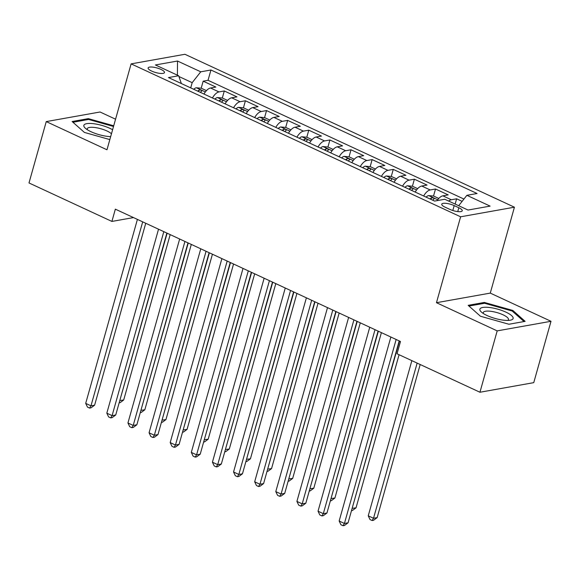 <?xml version="1.0" encoding="UTF-8"?>
<svg xmlns="http://www.w3.org/2000/svg" width="580" height="580" viewBox="0 0 580 580"><rect width="100%" height="100%" fill="white"/><g stroke="black" fill="none" stroke-linecap="round" stroke-linejoin="round"><path stroke-width="0.87" d="M151.648 71.072A8.497 2.378 15.7 0 0 159.834 73.37A8.497 2.378 15.7 0 0 164.488 72.536A8.497 2.378 15.7 0 0 160.957 69.411A8.497 2.378 15.7 0 0 152.772 67.106A8.497 2.378 15.7 0 0 148.125 67.94A8.497 2.378 15.7 0 0 151.648 71.072M115.565 119.197L100.057 111.998L46.248 121.597L29 182.954L111.904 221.43L133.494 217.58M514.424 207.198L184.926 54.281L131.116 63.872L460.614 216.797L514.424 207.198L490.274 293.103L436.464 302.702L497.19 330.883L551 321.291L490.274 293.103M551 321.291L533.752 382.648L479.943 392.247L497.19 330.883M462.122 201.354L456.627 198.802L455.148 204.073M437.074 200.637A10.621 5.104 -65.1 0 1 442.866 195.83L448.18 194.88L435.507 189L433.528 196.04M415.193 192.074A10.621 5.104 114.9 0 1 421.747 186.028L427.054 185.078L414.381 179.198L412.409 186.231M394.074 182.272A10.621 5.104 114.9 0 1 400.628 176.226L405.935 175.276L393.262 169.396L391.283 176.429M372.947 172.47A10.621 5.104 114.9 0 1 379.509 166.424L384.815 165.474L372.142 159.594L370.163 166.627M351.828 162.668A10.621 5.104 114.9 0 1 358.382 156.622L363.689 155.672L351.016 149.792L349.044 156.825M330.709 152.859A10.621 5.104 114.9 0 1 337.263 146.82L342.57 145.87L329.897 139.99L327.918 147.023M309.582 143.057A10.621 5.104 114.9 0 1 316.144 137.01L321.45 136.068L308.777 130.188L306.798 137.221M288.463 133.255A10.621 5.104 114.9 0 1 295.017 127.209L300.331 126.266L287.658 120.386L285.679 127.419M267.344 123.453A10.621 5.104 114.9 0 1 273.898 117.406L279.205 116.464L266.532 110.577L264.56 117.617M246.217 113.651A10.621 5.104 114.9 0 1 252.779 107.604L258.086 106.662L245.412 100.775L243.433 107.815M225.098 103.849A10.621 5.104 114.9 0 1 231.652 97.802L236.966 96.86L224.293 90.973L222.314 98.013M479.943 392.247L397.039 353.771L400.49 341.497L115.347 209.162L111.904 221.43M458.838 207.749L454.191 205.595A8.236 2.305 15.7 0 0 446.259 203.362A8.236 2.305 15.7 0 0 441.757 204.167A8.236 2.305 15.7 0 0 445.172 207.205L449.819 209.358A8.236 2.305 15.7 0 0 457.743 211.591A8.236 2.305 15.7 0 0 462.253 210.779A8.236 2.305 15.7 0 0 458.838 207.749L457.758 211.591M181.366 83.556L178.654 75.755L168.475 77.568L434.601 201.079L444.78 199.266L468.016 210.047L490.122 206.11L466.885 195.322L477.072 193.51L210.939 69.992L200.76 71.811L192.183 82.664L178.916 76.509M178.654 75.755L155.418 64.967L177.524 61.031L200.76 71.811M448.659 201.064A10.621 5.104 -65.1 0 1 451.32 199.752L456.627 198.802M463.935 199.063L208.039 80.301L203.167 81.171L201.195 88.211M203.979 94.047A10.621 5.104 114.9 0 1 210.533 88L215.84 87.051L203.167 81.171M212.425 97.969A10.621 5.104 -65.1 0 1 218.979 91.923L224.293 90.973M233.551 107.771A10.621 5.104 -65.1 0 1 240.106 101.725L245.412 100.775M254.671 117.573A10.621 5.104 -65.1 0 1 261.225 111.527L266.532 110.577M275.79 127.375A10.621 5.104 -65.1 0 1 282.344 121.329L287.658 120.386M296.909 137.177A10.621 5.104 -65.1 0 1 303.47 131.131L308.777 130.188M318.036 146.979A10.621 5.104 -65.1 0 1 324.59 140.933L329.897 139.99M339.155 156.781A10.621 5.104 -65.1 0 1 345.709 150.735L351.016 149.792M360.274 166.583A10.621 5.104 -65.1 0 1 366.836 160.537L372.142 159.594M381.401 176.385A10.621 5.104 -65.1 0 1 387.955 170.346L393.262 169.396M402.52 186.194A10.621 5.104 -65.1 0 1 409.074 180.148L414.381 179.198M423.639 195.996A10.621 5.104 -65.1 0 1 430.193 189.95L435.507 189M46.248 121.597L106.974 149.778L131.116 63.872M436.464 302.702L460.614 216.797M190.711 87.892L192.183 82.664M458.678 205.712L466.885 195.322M208.039 80.301L210.939 69.992M177.524 61.031L177.4 75.175M512.843 310.452L484.358 302.441L468.154 305.326L480.428 316.231L508.914 324.249L525.125 321.356L512.843 310.452L512.582 311.373M113.716 125.78L88.334 118.639L72.123 121.525L84.404 132.428L109.837 139.584M484.097 303.355L484.358 302.441M88.073 119.56L88.334 118.639M396.147 339.481L344.433 523.457L339.155 521.007L390.869 337.031M399.207 340.902L348.072 522.812L344.433 523.457L343.041 525.719L340.931 524.74L339.155 521.007M348.072 522.812L344.498 525.458L343.041 525.719M411.858 360.644L368.242 515.823L373.52 518.274L377.159 517.621L420.196 364.515M377.159 517.621L373.585 520.274L372.128 520.535L373.52 518.274L417.136 363.094M372.128 520.535L370.018 519.557L368.242 515.823M487.048 315.52A17.262 4.829 15.7 0 0 510.183 320.211A17.262 4.829 15.7 0 0 505.948 312.149A17.262 4.829 15.7 0 0 485.641 307.24A17.262 4.829 15.7 0 0 481.494 312.149A17.262 4.829 15.7 0 0 487.048 315.52M507.725 320.421A13.072 3.654 15.7 0 0 508.45 319.609A13.072 3.654 15.7 0 0 503.027 314.795A13.072 3.654 15.7 0 0 490.441 311.257A13.072 3.654 15.7 0 0 483.285 312.533A13.072 3.654 15.7 0 0 483.481 313.606M468.974 306.051L484.604 303.267L512.198 311.032L524.044 321.552M112.607 129.731A17.262 4.829 15.7 0 0 93.307 123.671A17.262 4.829 15.7 0 0 85.47 128.347A17.262 4.829 15.7 0 0 107.633 136.394A17.262 4.829 15.7 0 0 110.671 136.612M111.469 133.784A13.072 3.654 15.7 0 0 94.424 127.455A13.072 3.654 15.7 0 0 87.261 128.731A13.072 3.654 15.7 0 0 87.457 129.804M72.942 122.257L88.573 119.465L113.521 126.484M375.028 329.679L323.314 513.655L318.036 511.205L369.75 327.229M378.08 331.093L326.946 513.01L323.314 513.655L321.922 515.917L319.812 514.938L318.036 511.205M326.946 513.01L323.379 515.656L321.922 515.917M353.909 319.877L302.195 503.853L296.909 501.403L348.623 317.427M356.961 321.291L305.827 503.208L302.195 503.853L300.802 506.115L298.693 505.137L296.909 501.403M305.827 503.208L302.252 505.854L300.802 506.115M332.782 310.075L281.068 494.051L275.79 491.601L327.504 307.625M335.842 311.489L284.707 493.406L281.068 494.051L279.683 496.313L277.566 495.334L275.79 491.601M284.707 493.406L281.133 496.052L279.683 496.313M311.663 300.273L259.949 484.249L254.671 481.799L306.385 297.823M314.715 301.687L263.588 483.597L259.949 484.249L258.557 486.511L256.447 485.533L254.671 481.799M263.588 483.597L260.014 486.25L258.557 486.511M438.784 198.454L433.586 196.04L428.562 195.583A7.04 3.386 114.9 0 0 426.097 197.135M352.132 508.348L356.033 507.819L399.076 354.714M432.644 200.173A7.04 3.386 -65.1 0 1 433.934 199.114C434.326 198.121 433.477 197.729 431.404 197.939A7.04 3.386 114.9 0 0 430.113 198.998M351.85 509.363L399.468 341.018M356.033 507.819L352.466 510.473L351.487 510.647M417.665 188.652L412.46 186.238L407.443 185.781A7.04 3.386 114.9 0 0 404.978 187.333M331.013 498.546L334.914 498.017L381.401 332.637M411.524 190.37A7.04 3.386 -65.1 0 1 412.815 189.312C413.207 188.319 412.358 187.927 410.277 188.137A7.04 3.386 114.9 0 0 408.987 189.196M330.731 499.561L378.349 331.216M334.914 498.017L331.339 500.671L330.368 500.845M396.546 178.85L391.34 176.436L386.324 175.979A7.04 3.386 114.9 0 0 383.858 177.531M309.894 488.744L313.794 488.215L360.281 322.835M390.405 180.569A7.04 3.386 -65.1 0 1 391.696 179.51C392.08 178.517 391.239 178.125 389.158 178.335A7.04 3.386 114.9 0 0 387.868 179.394M309.604 489.759L357.222 321.414M313.794 488.215L310.22 490.868L309.249 491.042M375.427 169.048L370.221 166.634L365.197 166.177A7.04 3.386 114.9 0 0 362.732 167.729M288.775 478.942L292.675 478.413L339.162 313.033M369.279 170.766A7.04 3.386 -65.1 0 1 370.569 169.708C370.961 168.715 370.113 168.323 368.039 168.534A7.04 3.386 114.9 0 0 366.748 169.592M288.485 479.957L336.103 311.612M292.675 478.413L289.101 481.066L288.122 481.24M290.544 290.471L238.829 474.447L233.544 471.997L285.258 288.013M293.596 291.885L242.462 473.795L238.829 474.447L237.438 476.709L235.328 475.723L233.544 471.997M242.462 473.795L238.895 476.448L237.438 476.709M354.3 159.246L349.102 156.832L344.078 156.368A7.04 3.386 114.9 0 0 341.613 157.927M267.648 469.133L271.549 468.611L318.036 303.231M348.16 160.965A7.04 3.386 -65.1 0 1 349.45 159.906C349.841 158.913 348.993 158.521 346.912 158.731A7.04 3.386 114.9 0 0 345.629 159.79M267.365 470.155L314.983 301.81M271.549 468.611L267.982 471.264L267.003 471.431M269.417 280.662L217.703 464.645L212.425 462.195L264.139 278.212M272.477 282.083L221.343 463.993L217.703 464.645L216.318 466.907L214.201 465.921L212.425 462.195M221.343 463.993L217.768 466.646L216.318 466.907M333.181 149.444L327.976 147.03L322.958 146.566A7.04 3.386 114.9 0 0 320.493 148.125M246.529 459.331L250.429 458.809L296.916 293.429M327.04 151.162A7.04 3.386 -65.1 0 1 328.331 150.104C328.715 149.111 327.874 148.719 325.793 148.929A7.04 3.386 114.9 0 0 324.503 149.981M246.246 460.353L293.864 292.008M250.429 458.809L246.855 461.455L245.884 461.629M248.298 270.86L196.584 454.843L191.306 452.393L243.02 268.41M251.35 272.281L200.223 454.191L196.584 454.843L195.192 457.105L193.082 456.119L191.306 452.393M200.223 454.191L196.649 456.844L195.192 457.105M312.062 139.642L306.856 137.228L301.832 136.764A7.04 3.386 114.9 0 0 299.367 138.315M225.41 449.529L229.31 449.007L275.797 283.62M305.921 141.361A7.04 3.386 -65.1 0 1 307.204 140.302C307.596 139.309 306.755 138.917 304.674 139.127A7.04 3.386 114.9 0 0 303.383 140.179M225.12 450.551L272.738 282.206M229.31 449.007L225.736 451.653L224.764 451.827M227.179 261.058L175.465 445.041L170.186 442.591L221.893 258.607M230.231 262.479L179.097 444.389L175.465 445.041L174.072 447.296L171.963 446.317L170.186 442.591M179.097 444.389L175.53 447.042L174.072 447.296M290.935 129.84L285.737 127.426L280.713 126.962A7.04 3.386 114.9 0 0 278.248 128.513M204.283 439.727L208.184 439.205L254.671 273.818M284.794 131.559A7.04 3.386 -65.1 0 1 286.085 130.5C286.476 129.507 285.628 129.115 283.548 129.326A7.04 3.386 114.9 0 0 282.264 130.377M204 440.749L251.618 272.404M208.184 439.205L204.617 441.851L203.638 442.025M206.06 251.256L154.345 435.232L149.06 432.782L200.774 248.805M209.112 252.677L157.977 434.587L154.345 435.232L152.953 437.494L150.836 436.515L149.06 432.782M157.977 434.587L154.403 437.24L152.953 437.494M269.816 120.038L264.611 117.624L259.594 117.16A7.04 3.386 114.9 0 0 257.129 118.712M183.164 429.925L187.064 429.403L233.551 264.016M263.675 121.749A7.04 3.386 -65.1 0 1 264.966 120.698C265.357 119.705 264.509 119.313 262.428 119.516A7.04 3.386 114.9 0 0 261.138 120.575M182.881 430.947L230.499 262.602M187.064 429.403L183.49 432.049L182.519 432.223M184.933 241.454L133.219 425.43L127.941 422.979L179.655 239.004M187.993 242.875L136.858 424.785L133.219 425.43L131.834 427.692L129.717 426.713L127.941 422.979M136.858 424.785L133.284 427.431L131.834 427.692M248.697 110.236L243.491 107.815L238.474 107.358A7.04 3.386 114.9 0 0 236.009 108.909M162.045 420.123L165.945 419.601L212.432 254.214M242.556 111.947A7.04 3.386 -65.1 0 1 243.839 110.896C244.231 109.903 243.39 109.511 241.309 109.714A7.04 3.386 114.9 0 0 240.018 110.773M161.755 421.138L209.373 252.8M165.945 419.601L162.371 422.247L161.399 422.421M163.814 231.652L112.1 415.628L106.822 413.177L158.536 229.201M166.866 233.073L115.732 414.983L112.1 415.628L110.707 417.89L108.598 416.911L106.822 413.177M115.732 414.983L112.165 417.629L110.707 417.89M227.577 100.427L222.372 98.013L217.348 97.556A7.04 3.386 114.9 0 0 214.883 99.107M140.925 410.321L144.826 409.792L191.306 244.412M221.43 102.145A7.04 3.386 -65.1 0 1 222.72 101.094C223.112 100.101 222.263 99.702 220.19 99.912A7.04 3.386 114.9 0 0 218.899 100.971M140.635 411.336L188.254 242.998M144.826 409.792L141.252 412.445L140.273 412.619M142.694 221.85L90.98 405.826L85.695 403.375L137.409 219.399M145.747 223.264L94.612 405.181L90.98 405.826L89.588 408.088L87.478 407.109L85.695 403.375M94.612 405.181L91.045 407.827L89.588 408.088M206.451 90.625L201.253 88.211L196.229 87.754A7.04 3.386 114.9 0 0 193.763 89.306M119.799 400.519L123.7 399.99L170.186 234.61M200.31 92.343A7.04 3.386 -65.1 0 1 201.601 91.285C201.992 90.291 201.144 89.9 199.063 90.11A7.04 3.386 114.9 0 0 197.773 91.169M119.516 401.534L167.134 233.189M123.7 399.99L120.132 402.643L119.154 402.817M442.866 195.83L451.32 199.752M210.533 88L218.979 91.923M231.652 97.802L240.106 101.725M252.779 107.604L261.225 111.527M273.898 117.406L282.344 121.329M295.017 127.209L303.47 131.131M316.144 137.01L324.59 140.933M337.263 146.82L345.709 150.735M358.382 156.622L366.836 160.537M379.509 166.424L387.955 170.346M400.628 176.226L409.074 180.148M421.747 186.028L430.193 189.95M452.806 210.504L454.191 205.595M437.69 199.774L428.692 195.59M430.991 199.404L431.404 197.939M416.571 189.964L407.566 185.788M409.864 189.602L410.277 188.137M395.451 180.162L386.447 175.987M388.745 179.8L389.158 178.335M374.325 170.36L365.327 166.184M367.626 169.998L368.039 168.534M353.205 160.559L344.201 156.382M346.506 160.196L346.912 158.731M332.086 150.756L323.082 146.581M325.38 150.394L325.793 148.929M310.967 140.954L301.962 136.778M304.261 140.592L304.674 139.127M289.84 131.153L280.836 126.976M283.142 130.783L283.548 129.326M268.721 121.35L259.717 117.167M262.015 120.981L262.428 119.516M247.602 111.549L238.597 107.365M240.896 111.179L241.309 109.714M226.475 101.746L217.478 97.563M219.776 101.377L220.19 99.912M205.356 91.944L196.352 87.761M198.657 91.575L199.063 90.11"/></g></svg>
